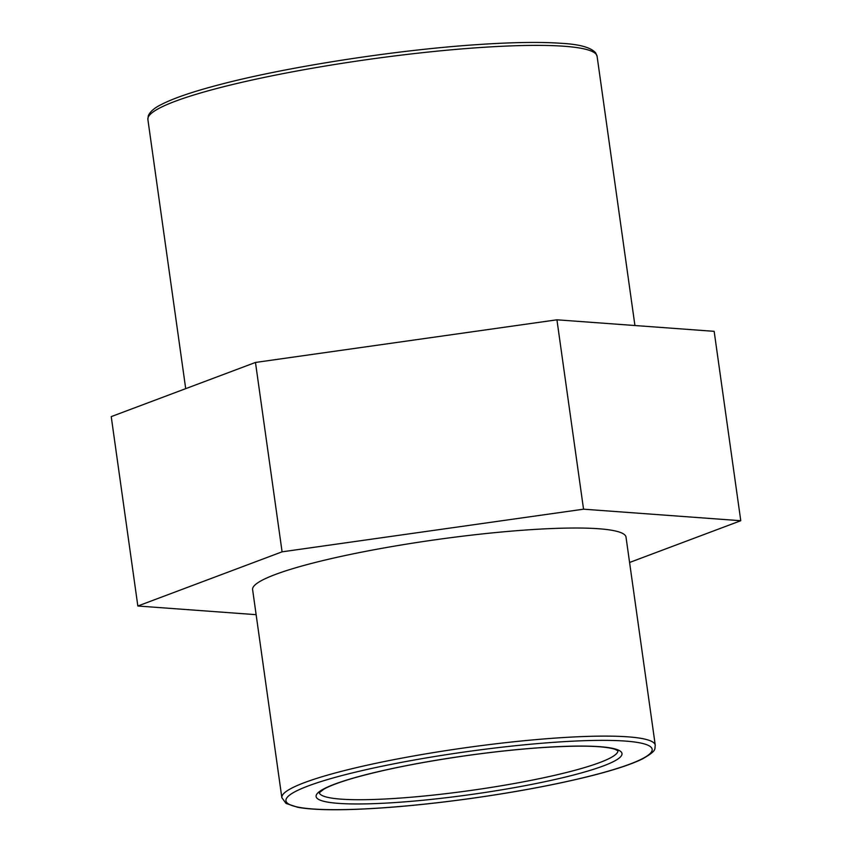 <?xml version="1.0" encoding="UTF-8"?>
<svg xmlns="http://www.w3.org/2000/svg" width="852" height="852" viewBox="0 0 852 852"><rect width="100%" height="100%" fill="white"/><g stroke="black" fill="none" stroke-linecap="round" stroke-linejoin="round"><path stroke-width="1.28" d="M556.931 319.809L255.472 362.451L282.087 551.83L583.545 509.187L556.931 319.809L714.157 331.332L740.771 520.721L629.575 562.48M256.122 614.675L137.843 606.006L282.087 551.83M255.472 362.451L111.229 416.617L137.843 606.006M583.545 509.187L740.771 520.721M252.607 589.595A188.537 23.909 -8 0 1 435.979 539.689A188.537 23.909 -8 0 1 626.018 537.122L655.263 745.212A188.537 23.909 172 0 0 557.283 737.949A188.537 23.909 172 0 0 281.852 797.696L252.607 589.595M603.663 765.81A154.457 19.585 172 0 0 541.744 747.577A154.457 19.585 172 0 0 334.442 784.234A154.457 19.585 172 0 0 396.372 802.467A154.457 19.585 172 0 0 603.663 765.81M617.945 750.729A150.836 19.127 -8 0 1 600 762.455A150.836 19.127 -8 0 1 434.243 794.991A150.836 19.127 -8 0 1 319.244 792.711M630.203 763.988A184.916 23.441 -8 0 1 382.037 807.877A184.916 23.441 -8 0 1 307.913 786.055A184.916 23.441 -8 0 1 556.068 742.167A184.916 23.441 -8 0 1 630.203 763.988M479.229 47.595A226.824 28.755 -8 0 1 597.103 56.338L595.676 52.888C591.022 47.531 579.743 44.347 561.841 43.346C540.7 41.801 512.51 42.227 477.269 44.623C395.829 49.991 286.794 66.914 219.805 84.593C193.106 91.547 173.627 98.182 161.369 104.498C154.478 107.853 150.122 111.612 148.301 115.744L147.875 119.472A226.824 28.755 -8 0 1 479.229 47.595M319.17 792.839L323.952 789.101C329.969 785.714 340.15 781.944 354.507 777.812C385.104 769.239 423.231 761.731 468.888 755.298C494.618 751.752 518.825 749.196 541.489 747.63C579.371 745.223 603.866 745.777 615.006 749.291L618.041 750.836M655.263 745.212C654.389 749.355 657.499 750.293 642.642 758.823C630.885 764.627 612.183 770.677 586.538 776.992C552.362 785.31 513.266 792.552 469.25 798.697C427.512 804.426 389.992 807.962 356.69 809.293C330.31 810.295 310.671 809.634 297.763 807.302L286.038 803.436L281.852 797.696M634.932 325.528L597.103 56.338M185.704 388.65L147.875 119.472"/></g></svg>
